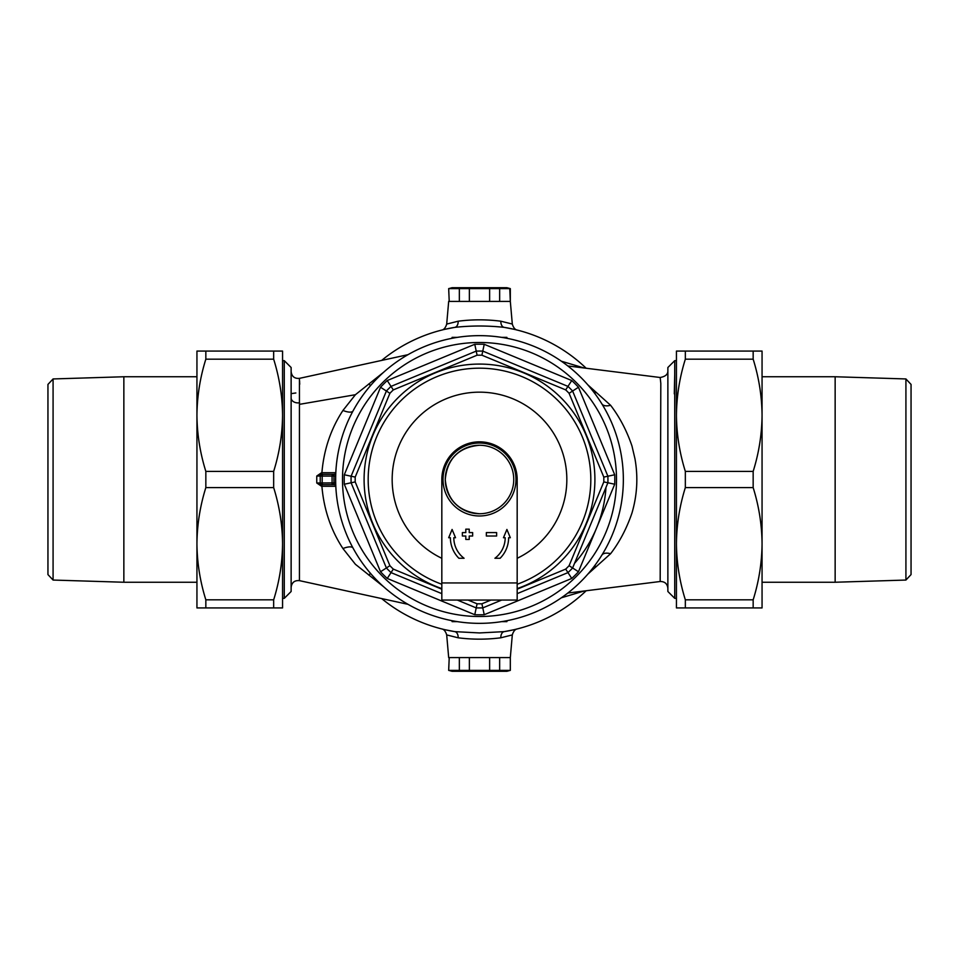 <?xml version="1.0" encoding="UTF-8"?>
<svg xmlns="http://www.w3.org/2000/svg" width="959" height="959" viewBox="0 0 959 959"><rect width="100%" height="100%" fill="white"/><g stroke="black" fill="none" stroke-linecap="round" stroke-linejoin="round"><path stroke-width="1.44" d="M321.577 484.643L321.541 486.261L316.758 482.976L332.066 482.928L332.066 476.072L322.176 476.072L322.176 482.928A1.714 0.743 90 0 0 322.919 484.643L333.552 484.643L321.577 484.643L316.758 482.976L316.758 476.024L321.541 472.739L321.577 474.357L334.104 474.357L333.984 476.072L335.686 476.12M448.68 670.377L449.22 657.598L448.68 670.377L452.097 671.3L506.903 671.3L510.32 670.377L510.32 657.598L448.68 657.598L446.69 634.918C445.563 631.214 443.849 629.2 441.572 628.888L441.584 628.888M510.32 670.377L510.32 657.598L512.31 634.918L500.838 637.795C486.597 639.617 472.367 639.617 458.162 637.795L446.69 634.918M517.428 330.112L517.416 330.112C515.151 329.8 513.437 327.786 512.31 324.082L510.32 301.402L448.68 301.402L446.69 324.082L458.162 321.205C472.403 319.383 486.633 319.383 500.838 321.205L511.507 323.842M291.128 367.501L291.128 591.499L284.272 598.344L284.272 360.656L291.128 367.501M674.728 598.344L667.872 591.499L667.872 367.501L674.728 360.656L674.728 598.344L676.443 598.344M299.747 384.175L299.711 383.456M299.664 382.629L299.58 380.927M291.128 371.672C291.788 376.527 294.557 378.757 299.436 378.361L299.436 580.639C294.557 580.243 291.788 582.485 291.128 587.328M282.557 543.717C282.366 562.801 279.405 581.502 273.663 599.819L273.663 607.934L282.557 607.934L282.557 415.283C282.366 434.367 279.405 453.068 273.663 471.384L273.663 487.616C279.405 505.968 282.378 524.669 282.557 543.717L282.557 600.058L282.557 598.344L284.272 598.344M282.557 360.656L284.272 360.656M674.728 360.656L676.443 360.656L676.443 358.942L676.443 415.283C676.634 396.199 679.595 377.498 685.337 359.181L685.337 351.066L676.443 351.066L676.443 543.717C676.634 524.633 679.595 505.932 685.337 487.616L685.337 471.384C679.595 453.032 676.622 434.331 676.443 415.283M587.831 384.859L610.607 405.285C619.574 416.985 626.695 430.543 631.969 445.971L634.942 458.654C638.214 476.899 637.22 495.036 631.969 513.029C626.647 528.553 619.526 542.111 610.607 553.715L587.831 574.141M567.824 593.046L660.176 581.502L660.811 383.36L660.176 377.498L567.824 365.954M513.628 629.799A154.123 154.123 0 0 0 586.165 590.756A154.123 154.123 0 0 1 504.206 631.633L513.628 629.799A6.845 6.114 77.2 0 0 513.616 629.799M500.838 321.205A6.845 4.399 99.2 0 0 504.206 327.367A154.123 154.123 0 0 1 586.165 368.244A154.123 154.123 0 0 0 513.628 329.201L504.206 327.367C487.759 325.557 471.289 325.557 454.794 327.367L445.372 329.201A154.123 154.123 0 0 0 381.646 360.428A154.123 154.123 0 0 1 454.794 327.367A154.123 154.123 0 0 0 381.646 360.428A154.123 154.123 0 0 1 445.372 329.201A6.845 6.114 77.2 0 1 445.372 329.201M381.646 598.572A154.123 154.123 0 0 0 445.372 629.799A6.845 6.114 -77.2 0 0 445.372 629.799A154.123 154.123 0 0 1 381.646 598.572A154.123 154.123 0 0 0 454.794 631.633L479.5 632.94L504.206 631.633A6.845 4.399 -99.2 0 0 500.838 637.795M321.541 472.739L321.9 472.739C323.842 449.651 330.855 428.889 342.938 410.464L355.405 394.712L383.6 372.284M335.77 473.71L335.806 472.727A1.714 1.714 0 0 1 334.104 474.357A1.714 1.714 0 0 0 335.806 472.727L321.9 472.739L321.924 474.357A1.714 1.714 0 0 0 320.234 476.072L316.758 476.024L321.577 474.357M335.686 482.88L333.984 482.928A145.564 145.564 0 0 1 333.984 476.072L334.104 484.643A1.714 1.714 0 0 1 335.806 486.273L335.77 485.278M383.6 586.716L355.405 564.288L342.938 548.536C330.867 530.147 323.854 509.385 321.9 486.261L321.541 486.261M342.938 548.536A13.702 4.627 151.6 0 1 353.02 548.033M332.809 484.643A1.714 0.743 90 0 1 332.066 482.928L333.552 482.928L334.104 484.643A1.714 1.714 0 0 1 335.806 486.273L321.9 486.261L321.924 484.643A1.714 1.714 0 0 1 320.234 482.928L320.234 476.072L322.176 476.072A1.714 0.743 90 0 1 322.919 474.357M445.372 629.799L454.794 631.633A6.845 4.399 99.2 0 1 458.162 637.795M501.629 337.364L506.903 337.364L506.903 338.287M452.097 338.287L452.097 337.364L457.371 337.364M584.043 591.02L561.351 597.793M561.351 361.207L584.043 367.98M674.285 393.873L674.728 374.454M574.525 563.341A126.72 126.72 0 0 0 605.98 487.4M594.508 393.094L595.803 392.603L594.448 393.01M610.607 405.285A13.702 6.833 -31.7 0 1 601.832 403.811M610.607 553.715A13.702 6.833 31.7 0 0 601.832 555.189M594.448 565.99L595.803 566.397L594.508 565.906M370.642 573.53L368.592 574.944L370.713 573.614M342.938 410.464A13.702 4.627 -151.6 0 0 353.02 410.967M370.713 385.386L368.592 384.056L370.642 385.47M457.371 621.636L452.097 621.636L452.097 620.713M506.903 621.636L506.903 620.713L506.903 621.636L501.629 621.636M458.162 321.205A6.845 4.399 -99.2 0 1 454.794 327.367M330.507 484.643L323.663 484.643M332.809 474.357A1.714 0.743 90 0 0 332.066 476.072L333.552 476.072L333.552 474.357L330.507 474.357M323.663 474.357L321.948 474.357A1.714 1.714 0 0 0 320.234 476.072M441.835 480.351A37.677 37.677 0 0 1 479.5 441.823A37.677 37.677 0 0 1 517.165 480.351M517.177 589.198L565.69 569.107A124.322 124.322 0 0 0 569.107 565.69L603.798 481.909L607.898 482.773L572.607 567.98L578.457 571.756A135.291 135.291 0 0 1 571.756 578.457L484.235 614.707L482.773 607.898A128.434 128.434 0 0 1 476.227 607.898L457.311 600.058M468.052 600.058L477.091 603.798L474.765 614.707L387.244 578.457L393.31 569.107L441.823 589.198M479.5 335.65A143.85 143.85 0 0 1 623.35 479.5A143.85 143.85 0 0 1 479.5 623.35A143.85 143.85 0 0 1 335.65 479.5A143.85 143.85 0 0 1 479.5 335.65A143.85 143.85 0 0 0 335.65 479.5A143.85 143.85 0 0 0 479.5 623.35M517.177 584.247A111.316 111.316 0 0 0 479.5 368.184A111.316 111.316 0 0 0 441.823 584.247A111.316 111.316 0 0 1 479.5 368.184M441.823 593.645L391.02 572.607A128.434 128.434 0 0 1 386.393 567.98L351.102 482.773A128.434 128.434 0 0 1 351.102 476.227L386.393 391.02A128.434 128.434 0 0 1 391.02 386.393L476.227 351.102A128.434 128.434 0 0 1 482.773 351.102L567.98 386.393A128.434 128.434 0 0 1 572.607 391.02L607.898 476.227A128.434 128.434 0 0 1 607.898 482.773L614.707 484.235L578.457 571.756M565.69 569.107L567.98 572.607L517.177 593.645M501.689 600.058L482.773 607.898A128.434 128.434 0 0 1 479.5 607.934M477.091 603.798A124.322 124.322 0 0 0 481.909 603.798L482.773 607.898M387.244 578.457A135.291 135.291 0 0 1 380.543 571.756L389.893 565.69A124.322 124.322 0 0 0 393.31 569.107M380.543 571.756L344.293 484.235L355.202 481.909L389.893 565.69M569.107 565.69L572.607 567.98A128.434 128.434 0 0 1 567.98 572.607L571.756 578.457M344.293 484.235A135.291 135.291 0 0 1 344.293 474.765L355.202 477.091A124.322 124.322 0 0 0 355.202 481.909M344.293 474.765L380.543 387.244L389.893 393.31L355.202 477.091M603.798 481.909A124.322 124.322 0 0 0 603.798 477.091L614.707 474.765A135.291 135.291 0 0 1 614.707 484.235M386.393 391.02A128.434 128.434 0 0 1 391.02 386.393L393.31 389.893A124.322 124.322 0 0 0 389.893 393.31M603.798 477.091L569.107 393.31L578.457 387.244L614.707 474.765M391.02 386.393L387.244 380.543L474.765 344.293L477.091 355.202L393.31 389.893M569.107 393.31A124.322 124.322 0 0 0 565.69 389.893L571.756 380.543A135.291 135.291 0 0 1 578.457 387.244M476.227 351.102A128.434 128.434 0 0 1 482.773 351.102L481.909 355.202A124.322 124.322 0 0 0 477.091 355.202M482.773 351.102L484.235 344.293L571.756 380.543M448.68 288.623L449.22 301.402L448.68 288.623L452.097 287.7L506.903 287.7L510.32 288.623L499.651 288.623L499.651 301.402L489.629 301.402L489.629 288.623L499.651 288.623M469.371 288.623L469.371 301.402L459.349 301.402L459.349 288.623L489.629 288.623M510.32 288.623L510.32 301.402L509.78 288.623M449.22 288.623L459.349 288.623M479.5 445.252A34.248 34.248 0 0 0 445.252 479.5C447.278 500.298 458.702 511.722 479.5 513.748A34.248 34.248 0 0 0 513.748 479.5A34.248 34.248 0 0 0 479.5 445.252C458.702 447.278 447.278 458.702 445.252 479.5A34.248 34.248 0 0 0 479.5 513.748M479.5 515.978A36.478 36.478 0 0 0 515.978 479.5A36.478 36.478 0 0 0 479.5 443.022A36.478 36.478 0 0 0 443.022 479.5A36.478 36.478 0 0 0 479.5 515.978M53.081 580.051L47.95 574.585L47.95 384.415L53.081 378.949L53.081 580.051L123.855 582.245L123.855 376.755L196.943 376.755L196.943 376.06L196.943 415.283L196.943 351.066L205.837 351.066L205.837 359.181C200.095 377.498 197.134 396.199 196.943 415.283C197.122 434.331 200.095 453.032 205.837 471.384L205.837 487.616C200.095 505.932 197.134 524.633 196.943 543.717L196.943 415.283M196.943 543.717L196.943 607.934L205.837 607.934L205.837 599.819C200.095 581.466 197.122 562.765 196.943 543.717L196.943 582.94L196.943 582.245L123.855 582.245M53.081 378.949L123.855 376.755M273.663 359.181L273.663 351.066L282.557 351.066L282.557 415.283C282.378 396.235 279.405 377.534 273.663 359.181L205.837 359.181M205.837 471.384L273.663 471.384M205.837 351.066L273.663 351.066M273.663 607.934L205.837 607.934M273.663 487.616L205.837 487.616M205.837 599.819L273.663 599.819M905.919 378.949L911.05 384.415L911.05 574.585L905.919 580.051L905.919 378.949L835.145 376.755L835.145 582.245L762.057 582.245L762.057 582.94L762.057 543.717L762.057 607.934L753.163 607.934L753.163 599.819C758.905 581.502 761.866 562.801 762.057 543.717C761.878 524.669 758.905 505.968 753.163 487.616L753.163 471.384C758.905 453.068 761.866 434.367 762.057 415.283L762.057 543.717M762.057 415.283L762.057 351.066L753.163 351.066L753.163 359.181C758.905 377.534 761.878 396.235 762.057 415.283L762.057 376.06L762.057 376.755L835.145 376.755M905.919 580.051L835.145 582.245M685.337 599.819L685.337 607.934L676.443 607.934L676.443 543.717C676.622 562.765 679.595 581.466 685.337 599.819L753.163 599.819M685.337 351.066L753.163 351.066M685.337 471.384L753.163 471.384M753.163 359.181L685.337 359.181M753.163 487.616L685.337 487.616M753.163 607.934L685.337 607.934M479.5 670.844L489.629 670.377L469.371 670.377L479.5 670.844M509.78 670.377L489.629 670.377L489.629 657.598L499.651 657.598L499.651 670.377M459.349 670.377L459.349 657.598L469.371 657.598L469.371 670.377L449.22 670.377M486.345 532.593L486.345 536.009L496.63 536.009L496.63 532.593L486.345 532.593M465.798 529.164L465.798 532.593L462.37 532.593L462.37 536.009L465.798 536.009L465.798 539.438L469.227 539.438L469.227 536.009L472.655 536.009L472.655 532.593L469.227 532.593L469.227 529.164L465.798 529.164M517.177 582.94L517.177 600.058L441.823 600.058L441.823 582.94L517.177 582.94L517.177 481.214A37.677 37.677 0 0 0 505.968 454.398M453.032 454.398A37.677 37.677 0 0 0 441.823 481.214L441.823 582.94M494.916 558.27L500.118 558.27A29.118 29.118 0 0 0 508.618 537.723L510.32 537.723L506.903 529.452L503.475 537.723L505.189 537.723A25.689 25.689 0 0 1 494.916 558.27M453.811 537.723A25.689 25.689 0 0 0 464.084 558.27L458.882 558.27A29.118 29.118 0 0 1 450.382 537.723L448.68 537.723L452.097 529.452L455.525 537.723L453.811 537.723M299.604 402.756A6.845 4.975 0 0 1 291.128 397.925M355.405 394.712L299.52 404.338M320.234 482.928A1.714 1.714 0 0 0 321.948 484.643M484.235 614.707A135.291 135.291 0 0 1 474.765 614.707M441.823 588.598A115.428 115.428 0 0 1 479.5 364.072A115.428 115.428 0 0 1 517.177 588.598M479.5 616.505A137.005 137.005 0 0 0 616.505 479.5A137.005 137.005 0 0 0 479.5 342.495A137.005 137.005 0 0 0 342.495 479.5A137.005 137.005 0 0 0 479.5 616.505M517.177 558.294A87.341 87.341 0 0 0 479.5 392.159A87.341 87.341 0 0 0 441.823 558.294M351.102 482.773A128.434 128.434 0 0 1 351.102 476.227M391.02 572.607A128.434 128.434 0 0 1 386.393 567.98M572.607 567.98A128.434 128.434 0 0 1 567.98 572.607M607.898 476.227A128.434 128.434 0 0 1 607.898 482.773M567.98 386.393A128.434 128.434 0 0 1 572.607 391.02M565.69 389.893L481.909 355.202M481.909 603.798L490.948 600.058M380.543 387.244A135.291 135.291 0 0 1 387.244 380.543M474.765 344.293A135.291 135.291 0 0 1 484.235 344.293M299.436 378.361L408.007 354.674M408.007 604.326L299.436 580.639M660.176 581.502C664.767 581.478 667.332 583.743 667.872 588.299M660.176 377.498C665.486 376.527 668.051 374.262 667.872 370.701M291.128 393.646L295.851 392.974M446.69 324.082C445.563 327.786 443.849 329.8 441.572 330.112L441.584 330.112M512.31 634.918C513.437 631.214 515.151 629.2 517.428 628.888L517.416 628.888"/></g></svg>
